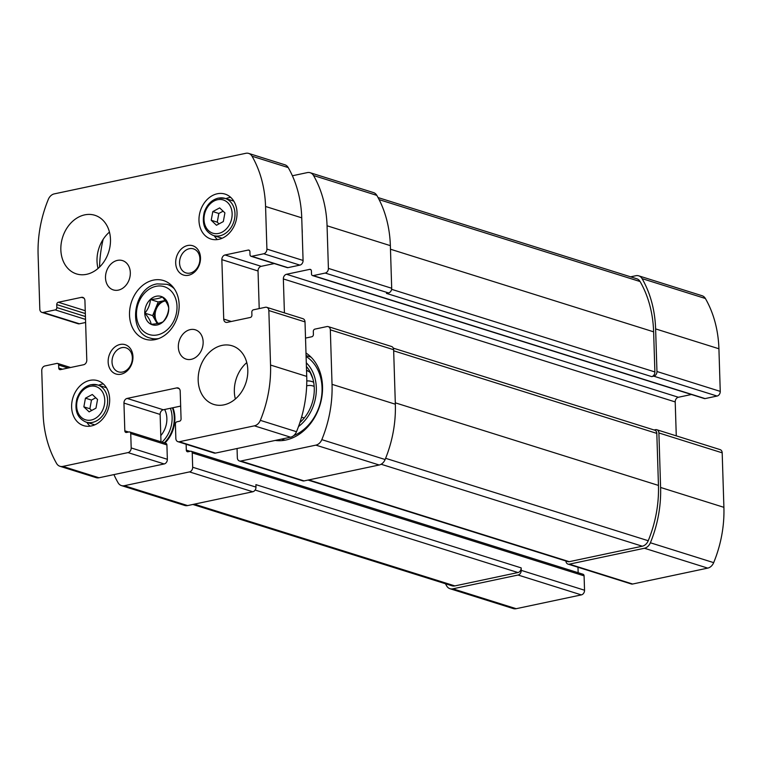 <?xml version="1.0" encoding="UTF-8"?>
<svg xmlns="http://www.w3.org/2000/svg" width="762" height="762" viewBox="0 0 762 762"><rect width="100%" height="100%" fill="white"/><g stroke="black" fill="none" stroke-linecap="round" stroke-linejoin="round"><path stroke-width="1.14" d="M306.553 370.999A30.718 24.174 107.4 0 1 307.905 370.875M565.909 560.994A4.096 3.219 -72.6 0 0 567.985 564.099A4.096 3.219 -72.6 0 0 569.338 564.156L644.433 548.249A8.706 6.848 -72.6 0 0 650.386 542.773A108.547 85.42 -72.6 0 0 660.597 487.461L658.892 432.959A4.096 3.219 -72.6 0 0 656.806 429.749A4.096 3.219 -72.6 0 0 655.453 429.692L654.082 429.987M567.985 564.099L631.288 583.968A4.096 3.219 -72.6 0 0 632.631 584.025L707.736 568.119A8.706 6.848 -72.6 0 0 713.68 562.642A108.547 85.42 -72.6 0 0 723.9 507.33L722.186 452.828A4.096 3.219 -72.6 0 0 720.109 449.618L656.806 429.749M676.275 435.864L675.208 401.926A4.096 3.219 -72.6 0 1 678.39 397.259L286.531 274.272L309.696 269.367A2.048 1.61 -72.6 0 1 311.41 270.996L311.506 273.968A2.048 1.61 -72.6 0 0 312.544 275.577L704.402 398.564A2.048 1.61 -72.6 0 0 705.079 398.593L717.071 396.05L653.767 376.18A4.096 3.219 -72.6 0 0 656.958 371.513L655.615 328.908A108.547 85.42 -72.6 0 0 642.08 278.625A8.706 6.848 -72.6 0 0 638.747 275.844A8.706 6.848 -72.6 0 0 635.87 275.72L630.622 276.835M717.071 396.05A4.096 3.219 -72.6 0 0 720.252 391.382L718.918 348.767A108.547 85.42 -72.6 0 0 705.383 298.494A8.706 6.848 -72.6 0 0 702.04 295.713L638.747 275.844M445.446 583.74A108.547 85.42 -72.6 0 0 446.665 585.921A8.706 6.848 -72.6 0 0 450.009 588.712A8.706 6.848 -72.6 0 0 452.876 588.826L518.055 575.024A4.096 3.219 -72.6 0 0 521.237 570.357L521.16 567.881L255.899 484.632L255.975 487.108L192.681 467.239L192.224 452.866A2.048 1.61 -72.6 0 0 190.51 451.237L188.033 451.761A2.048 1.61 -72.6 0 1 186.309 450.132L186.128 444.256M450.009 588.712L513.302 608.581A8.706 6.848 -72.6 0 0 516.179 608.695L581.349 594.893A4.096 3.219 -72.6 0 0 584.54 590.226L584.083 575.853A2.048 1.61 -72.6 0 0 583.044 574.253L191.186 451.266M237.058 448.523L237.344 457.781A4.096 3.219 -72.6 0 0 239.43 460.981L302.724 480.851A4.096 3.219 -72.6 0 0 304.076 480.908L240.782 461.039L315.878 445.132A8.706 6.848 -72.6 0 0 321.821 439.655A108.547 85.42 -72.6 0 0 332.042 384.343L330.327 329.841A4.096 3.219 -72.6 0 0 328.251 326.631A4.096 3.219 -72.6 0 0 326.898 326.574L314.906 329.117A2.048 1.61 -72.6 0 0 313.315 331.451L313.401 334.423A2.048 1.61 -72.6 0 1 311.81 336.756L305.524 338.09M239.43 460.981A4.096 3.219 -72.6 0 0 240.782 461.039M328.251 326.631L391.544 346.5A4.096 3.219 -72.6 0 1 393.63 349.71L395.345 404.212A108.547 85.42 -72.6 0 1 385.124 459.524A8.706 6.848 -72.6 0 1 379.181 465.001L304.076 480.908M284.417 312.877L283.35 278.94A4.096 3.219 -72.6 0 1 286.531 274.272M678.39 397.259L691.448 394.497M312.544 275.577A2.048 1.61 -72.6 0 0 313.22 275.606L325.212 273.063A4.096 3.219 -72.6 0 0 328.403 268.395L327.06 225.781A108.547 85.42 -72.6 0 0 313.525 175.508A8.706 6.848 -72.6 0 0 310.182 172.726A8.706 6.848 -72.6 0 0 307.315 172.603L292.398 175.765M310.182 172.726L373.485 192.586A8.706 6.848 -72.6 0 1 376.828 195.377A108.547 85.42 -72.6 0 1 390.363 245.65L391.697 288.265A4.096 3.219 -72.6 0 1 388.515 292.932L386.448 293.37L651.701 376.618A4.096 3.219 -72.6 0 0 654.891 371.951L653.625 331.822A108.547 85.42 -72.6 0 0 640.09 281.54A8.706 6.848 -72.6 0 0 636.756 278.759L378.047 197.558M653.767 376.18L651.701 376.618M103.146 239.354A108.547 85.42 -72.6 0 0 99.565 267.062M113.919 474.602A108.547 85.42 -72.6 0 0 118.11 482.803A8.706 6.848 -72.6 0 0 121.453 485.594A8.706 6.848 -72.6 0 0 124.32 485.708L189.49 471.907A4.096 3.219 -72.6 0 0 192.681 467.239M121.453 485.594L184.747 505.454A8.706 6.848 -72.6 0 0 187.623 505.577L124.32 485.708M255.975 487.108A4.096 3.219 -72.6 0 1 252.793 491.766L187.623 505.577M578.158 572.719L577.987 567.242M172.888 407.737A28.156 22.165 107.4 0 1 164.906 443.017M302.076 228.638A28.156 22.165 107.4 0 1 302.228 233.477M305.991 352.997A47.101 37.071 107.4 0 1 321.059 401.06A47.101 37.071 107.4 0 1 285.912 440.007A47.101 37.071 107.4 0 1 275.196 440.436M308.048 480.07L567.909 561.623A4.096 3.219 -72.6 0 0 569.262 561.68L642.29 546.211A8.706 6.848 -72.6 0 0 648.233 540.734A108.547 85.42 -72.6 0 0 658.454 485.423L656.815 433.397A4.096 3.219 -72.6 0 0 654.739 430.187L393.287 348.129M192.862 504.463L451.999 585.797A8.706 6.848 -72.6 0 0 454.866 585.911L517.969 572.548A4.096 3.219 -72.6 0 0 521.16 567.881M306.41 366.474A36.862 29.013 107.4 0 1 312.334 377.019A36.862 29.013 107.4 0 1 299.895 422.577M306.295 362.807A39.424 31.023 107.4 0 1 298.504 426.549M312.801 378.543L310.172 372.447L307.124 370.427M301.504 421.043A20.479 16.116 107.4 0 1 300.447 420.853M306.781 380.952A20.479 16.116 107.4 0 1 313.668 382.295M304.295 417.928A16.602 13.059 107.4 0 1 302.895 417.595A16.602 13.059 107.4 0 1 301.581 417.081M306.667 385.867A16.602 13.059 107.4 0 1 312.839 385.924A16.602 13.059 107.4 0 1 314.173 386.448M306.095 356.483A43.52 34.252 107.4 0 1 321.431 397.488A43.52 34.252 107.4 0 1 293.694 435.616M164.64 409.489A20.479 16.116 107.4 0 1 160.782 435.597M170.393 408.27A26.975 21.231 107.4 0 1 162.02 442.112M172.403 407.841A28.156 22.165 107.4 0 1 164.306 442.827M150.419 299.504C155.905 299.142 159.887 298.294 162.354 296.97C165.983 301.133 168.097 304.838 168.716 308.096C168.383 313.096 166.526 317.649 163.135 321.745C160.687 323.069 156.705 323.907 151.2 324.279C150.609 321.069 148.495 317.363 144.837 313.153C148.209 309.115 150.066 304.562 150.419 299.504L158.22 301.952L165.135 300.485M151.133 324.326A14.849 11.687 107.4 0 1 145.037 309.353A14.849 11.687 107.4 0 1 156.286 296.247A14.849 11.687 107.4 0 1 168.44 311.877A14.849 11.687 107.4 0 1 151.133 324.326M127.13 398.421A4.096 3.219 107.4 0 0 123.949 403.079L124.825 430.835A2.048 1.61 107.4 0 0 126.54 432.464L129.016 431.94A2.048 1.61 107.4 0 1 130.74 433.568L131.188 447.942A4.096 3.219 107.4 0 1 128.006 452.599L62.827 466.411A8.706 6.848 107.4 0 1 59.96 466.287A8.706 6.848 107.4 0 1 56.617 463.506A108.547 85.42 107.4 0 1 43.082 413.233L41.748 370.618A4.096 3.219 107.4 0 1 44.929 365.95L56.921 363.407A2.048 1.61 107.4 0 1 58.636 365.046L58.731 368.017A2.048 1.61 107.4 0 0 60.446 369.646L83.61 364.741A4.096 3.219 107.4 0 0 86.792 360.074L84.925 300.619A4.096 3.219 107.4 0 0 82.839 297.409A4.096 3.219 107.4 0 0 81.486 297.351L58.331 302.257A2.048 1.61 107.4 0 0 56.74 304.59L56.836 307.562A2.048 1.61 107.4 0 1 55.235 309.896L43.243 312.439A4.096 3.219 107.4 0 1 41.891 312.382A4.096 3.219 107.4 0 1 39.814 309.172L38.1 254.67A108.547 85.42 107.4 0 1 48.32 199.358A8.706 6.848 107.4 0 1 54.264 193.881L245.821 153.305A8.706 6.848 107.4 0 1 248.698 153.419A8.706 6.848 107.4 0 1 252.032 156.21A108.547 85.42 107.4 0 1 265.567 206.483L266.91 249.098A4.096 3.219 107.4 0 1 263.728 253.765L251.727 256.299A2.048 1.61 107.4 0 1 250.012 254.67L249.917 251.698A2.048 1.61 107.4 0 0 248.202 250.069L225.047 254.975A4.096 3.219 107.4 0 0 221.856 259.642L223.723 319.097A4.096 3.219 107.4 0 0 225.809 322.307A4.096 3.219 107.4 0 0 227.162 322.364L250.317 317.459A2.048 1.61 107.4 0 0 251.917 315.125L251.822 312.153A2.048 1.61 107.4 0 1 253.413 309.82L265.405 307.276A4.096 3.219 107.4 0 1 266.757 307.334L302.924 318.687A4.096 3.219 107.4 0 1 305.01 321.897L306.724 376.399A108.547 85.42 107.4 0 1 296.504 431.711A8.706 6.848 107.4 0 1 290.56 437.188L215.456 453.095A4.096 3.219 107.4 0 1 214.103 453.038L177.937 441.684A4.096 3.219 107.4 0 1 175.851 438.474L175.403 424.11A2.048 1.61 107.4 0 1 176.994 421.777L179.48 421.253A2.048 1.61 107.4 0 0 181.07 418.919L180.194 391.173A4.096 3.219 107.4 0 0 178.118 387.963A4.096 3.219 107.4 0 0 176.765 387.906L127.13 398.421L163.306 409.775L180.661 406.098M266.757 307.334A4.096 3.219 107.4 0 1 268.843 310.544L270.548 365.046A108.547 85.42 107.4 0 1 260.337 420.357A8.706 6.848 107.4 0 1 254.384 425.834L179.289 441.741A4.096 3.219 107.4 0 1 177.937 441.684M123.949 403.079L160.125 414.433A4.096 3.219 107.4 0 1 163.306 409.775M160.125 414.433L160.982 441.789M129.692 431.968L165.868 443.322A2.048 1.61 107.4 0 1 166.907 444.922L167.354 459.296A4.096 3.219 107.4 0 1 164.173 463.953L99.003 477.764A8.706 6.848 107.4 0 1 96.126 477.641L59.96 466.287M85.611 322.478L79.419 323.793A4.096 3.219 107.4 0 1 78.067 323.736L41.891 312.382M248.698 153.419L284.864 164.773A8.706 6.848 107.4 0 1 288.207 167.564A108.547 85.42 107.4 0 1 301.742 217.837L303.076 260.452A4.096 3.219 107.4 0 1 299.895 265.119L287.903 267.653A2.048 1.61 107.4 0 1 287.226 267.624L251.05 256.28M274.263 263.557L261.214 266.329A4.096 3.219 107.4 0 0 258.032 270.986L259.213 308.591M84.725 214.865A30.718 24.174 107.4 0 1 94.859 215.284A30.718 24.174 107.4 0 1 108.728 251.831A30.718 24.174 107.4 0 1 76.467 273.901A30.718 24.174 107.4 0 1 61.189 243.583A30.718 24.174 107.4 0 1 84.725 214.865M98.041 268.462A30.718 24.174 107.4 0 1 109.461 232.077M117.443 260.385A15.364 12.087 107.4 0 1 122.511 260.594A15.364 12.087 107.4 0 1 129.445 278.863A15.364 12.087 107.4 0 1 113.309 289.903A15.364 12.087 107.4 0 1 105.68 274.739A15.364 12.087 107.4 0 1 117.443 260.385M190.271 329.603A15.364 12.087 107.4 0 1 195.339 329.813A15.364 12.087 107.4 0 1 202.273 348.091A15.364 12.087 107.4 0 1 186.138 359.121A15.364 12.087 107.4 0 1 178.508 343.957A15.364 12.087 107.4 0 1 190.271 329.603M222.056 345.386A30.718 24.174 107.4 0 1 232.191 345.815A30.718 24.174 107.4 0 1 246.059 382.362A30.718 24.174 107.4 0 1 213.789 404.432A30.718 24.174 107.4 0 1 198.52 374.104A30.718 24.174 107.4 0 1 222.056 345.386M235.363 398.993A30.718 24.174 107.4 0 1 246.783 362.607M89.926 380.362A23.555 18.536 107.4 0 1 97.698 380.686A23.555 18.536 107.4 0 1 108.328 408.708A23.555 18.536 107.4 0 1 83.591 425.625A23.555 18.536 107.4 0 1 71.885 402.374A23.555 18.536 107.4 0 1 89.926 380.362M217.294 193.767A23.555 18.536 107.4 0 1 225.057 194.091A23.555 18.536 107.4 0 1 235.687 222.113A23.555 18.536 107.4 0 1 210.95 239.03A23.555 18.536 107.4 0 1 199.244 215.779A23.555 18.536 107.4 0 1 217.294 193.767M120.091 344.472A15.364 12.087 107.4 0 1 131.531 364.493A15.364 12.087 107.4 0 1 110.042 369.046A15.364 12.087 107.4 0 1 120.091 344.472M187.633 245.516A15.364 12.087 107.4 0 1 199.072 265.538A15.364 12.087 107.4 0 1 177.584 270.091A15.364 12.087 107.4 0 1 187.633 245.516M153.391 280.13A30.718 24.174 107.4 0 1 163.525 280.549A30.718 24.174 107.4 0 1 177.394 317.097A30.718 24.174 107.4 0 1 145.123 339.166A30.718 24.174 107.4 0 1 129.854 308.848A30.718 24.174 107.4 0 1 153.391 280.13M189.347 248.707A12.592 9.906 107.4 0 1 193.5 248.879A12.592 9.906 107.4 0 1 199.177 263.862A12.592 9.906 107.4 0 1 185.957 272.901A12.592 9.906 107.4 0 1 179.699 260.471A12.592 9.906 107.4 0 1 189.347 248.707M121.806 347.663A12.592 9.906 107.4 0 1 125.959 347.834A12.592 9.906 107.4 0 1 131.635 362.817A12.592 9.906 107.4 0 1 118.415 371.856A12.592 9.906 107.4 0 1 112.157 359.435A12.592 9.906 107.4 0 1 121.806 347.663M225.923 198.653A23.555 18.536 107.4 0 1 229.352 197.549A23.555 18.536 107.4 0 1 230.667 197.329M217.408 239.573A23.555 18.536 107.4 0 1 214.274 235.782M224.914 212.893L219.666 207.893L212.808 211.579L211.217 220.266L216.475 225.257L223.323 221.571L224.914 212.893M98.565 385.248A23.555 18.536 107.4 0 1 101.984 384.143A23.555 18.536 107.4 0 1 103.308 383.924M90.04 426.168A23.555 18.536 107.4 0 1 86.906 422.377M97.555 399.488L92.297 394.487L85.449 398.174L83.858 406.86L89.116 411.861L95.964 408.165L97.555 399.488M157.201 323.593L152.638 315.601L144.837 313.153M152.638 315.601L158.22 301.952M157.677 323.507A12.802 10.077 107.4 0 1 155.819 321.164A12.802 10.077 107.4 0 1 155.429 308.772A12.802 10.077 107.4 0 1 164.182 300.685A12.802 10.077 107.4 0 1 165.173 300.533M158.163 323.412A12.802 10.077 107.4 0 1 155.8 310.429A12.802 10.077 107.4 0 1 165.059 300.961A12.802 10.077 107.4 0 1 165.421 300.885M95.745 397.774L91.478 400.069L89.887 408.756L91.688 410.47M89.887 408.756L83.858 406.86M91.478 400.069L85.449 398.174M223.114 211.179L218.837 213.474L217.246 222.161L219.056 223.876M217.246 222.161L211.217 220.266M218.837 213.474L212.808 211.579M632.631 584.025L569.338 564.156M707.736 568.119L644.433 548.249M713.68 562.642L650.386 542.773M723.9 507.33L660.597 487.461M722.186 452.828L658.892 432.959M720.252 391.382L656.958 371.513M718.918 348.767L655.615 328.908M705.383 298.494L642.08 278.625M516.179 608.695L452.876 588.826M581.349 594.893L518.055 575.024M584.54 590.226L521.237 570.357M379.181 465.001L315.878 445.132M385.124 459.524L321.821 439.655M395.345 404.212L332.042 384.343M393.63 349.71L330.327 329.841M675.208 401.926L283.35 278.94M310.944 269.758L309.696 269.367M705.079 398.593L313.22 275.606M388.515 292.932L325.212 273.063M391.697 288.265L328.403 268.395M390.363 245.65L327.06 225.781M376.828 195.377L313.525 175.508M252.793 491.766L189.49 471.907M584.083 575.853L192.224 452.866M190.109 451.323L186.309 450.132M569.262 561.68L308.743 479.917M642.29 546.211L381.133 464.248M648.233 540.734L385.62 458.305M658.454 485.423L395.297 402.831M656.815 433.397L393.668 350.806M454.866 585.911L194.358 504.149M517.969 572.548L255.137 490.052M640.09 281.54L379.133 199.634M653.625 331.822L390.468 249.222M654.891 371.951L391.62 289.322M254.384 425.834L290.56 437.188M179.289 441.741L215.456 453.095M176.765 387.906L179.251 388.687M124.825 430.835L128.616 432.025M130.74 433.568L166.907 444.922M131.188 447.942L167.354 459.296M128.006 452.599L164.173 463.953M62.827 466.411L99.003 477.764M58.636 365.046L68.123 368.017M58.731 368.017L62.532 369.208M81.486 297.351L83.982 298.132M58.331 302.257L85.239 310.705M56.74 304.59L85.334 313.563M56.836 307.562L85.42 316.535M55.235 309.896L85.515 319.402M43.243 312.439L79.419 323.793M252.032 156.21L288.207 167.564M265.567 206.483L301.742 217.837M266.91 249.098L303.076 260.452M263.728 253.765L299.895 265.119M251.727 256.299L287.903 267.653M248.202 250.069L249.45 250.46M225.047 254.975L261.214 266.329M221.856 259.642L258.032 270.986M223.723 319.097L231.315 321.478M268.843 310.544L305.01 321.897M270.548 365.046L306.724 376.399M260.337 420.357L296.504 431.711M171.974 285.883L166.983 284.312A28.156 22.165 107.4 0 1 174.317 288.788M158.696 338.576A28.156 22.165 107.4 0 1 150.114 338.052L155.115 339.614M155.972 286.331A25.089 19.745 107.4 0 1 174.669 319.04A25.089 19.745 107.4 0 1 139.57 326.469A25.089 19.745 107.4 0 1 155.972 286.331M218.684 198.13A19.46 15.307 107.4 0 1 225.095 198.396A19.46 15.307 107.4 0 1 233.877 221.542A19.46 15.307 107.4 0 1 213.446 235.525L222.142 238.249M217.541 199.73A17.412 13.697 107.4 0 1 230.515 222.418A17.412 13.697 107.4 0 1 206.159 227.581A17.412 13.697 107.4 0 1 217.541 199.73M91.316 384.724A19.46 15.307 107.4 0 1 97.736 384.991A19.46 15.307 107.4 0 1 106.518 408.137A19.46 15.307 107.4 0 1 86.087 422.119L94.783 424.844M90.173 386.324A17.412 13.697 107.4 0 1 103.146 409.023A17.412 13.697 107.4 0 1 78.791 414.176A17.412 13.697 107.4 0 1 90.173 386.324M281.511 439.103L284.978 440.188M306.067 355.578L311.048 357.14M57.598 363.436L70.552 367.503M166.983 284.312L157.143 283.893C132.969 287.379 127.016 332.623 150.114 338.052M213.446 235.525C204.73 231.705 201.654 223.971 204.226 212.303C206.959 204.559 211.655 199.825 218.323 198.11L225.095 198.396L233.801 201.12M86.087 422.119C77.362 418.3 74.295 410.566 76.867 398.897C79.591 391.154 84.296 386.42 90.954 384.705L97.736 384.991L106.432 387.715"/></g></svg>
